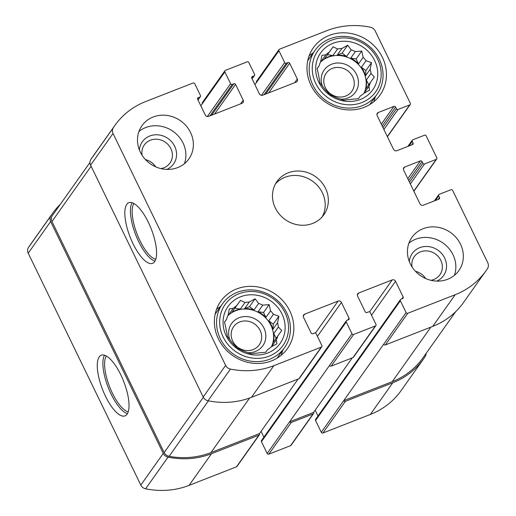<?xml version="1.0" encoding="UTF-8"?>
<svg xmlns="http://www.w3.org/2000/svg" width="516" height="516" viewBox="0 0 516 516"><rect width="100%" height="100%" fill="white"/><g stroke="black" fill="none" stroke-linecap="round" stroke-linejoin="round"><path stroke-width="0.77" d="M227.988 315.444A27.148 24.82 -144.7 0 1 228.601 314.863L233.238 308.316A27.148 24.82 35.3 0 1 236.534 305.807L231.897 312.354A27.148 24.82 -144.7 0 1 240.333 309.052L244.971 302.505A27.148 24.82 35.3 0 1 249.26 302.047L255.091 298.79L258.632 303.44L253.995 309.987A27.148 24.82 -144.7 0 0 244.623 308.594L249.26 302.047M258.129 311.696L263.534 312.496L265.921 317.405A27.148 24.82 -144.7 0 0 258.129 311.696L262.767 305.15A27.148 24.82 35.3 0 0 258.632 303.44M265.921 317.405L270.558 310.858A27.148 24.82 35.3 0 1 273.428 314.283L278.885 316.231L277.556 322.777L272.919 329.331A27.148 24.82 -144.7 0 0 271.235 324.932A27.148 24.82 -144.7 0 0 268.791 320.829L273.428 314.283M271.41 346.829A27.148 24.82 35.3 0 0 270.932 325.351A27.148 24.82 35.3 0 0 227.879 315.682M271.539 346.758A27.148 24.82 -144.7 0 0 271.693 346.436L276.331 339.889A27.148 24.82 35.3 0 0 277.75 336.006L273.112 342.553A27.148 24.82 -144.7 0 0 273.757 333.542L278.395 326.996A27.148 24.82 35.3 0 0 277.556 322.777M224.537 322.197L226.582 319.307L224.512 322.061L225.937 328.318A27.148 24.82 35.3 0 0 226.776 332.536L227.356 336.387L230.904 341.031A27.148 24.82 35.3 0 0 233.774 344.456L237.108 348.016L241.565 350.164A27.148 24.82 35.3 0 0 245.7 351.88L251.157 353.828L255.072 353.267A27.148 24.82 35.3 0 0 259.361 352.809L265.721 352.26L267.798 349.506A27.148 24.82 35.3 0 0 271.087 346.997L276.918 343.746L276.331 339.889M233.238 308.316L229.323 308.871L228.001 315.424A27.148 24.82 35.3 0 0 226.582 319.307M282 314.005A31.934 29.199 35.3 0 0 228.349 306.04A31.934 29.199 35.3 0 0 251.982 354.705A31.934 29.199 35.3 0 0 282 314.005M262.767 305.15L269.133 304.601L270.558 310.858M236.534 305.807L240.52 300.357L244.971 302.505M278.395 326.996L281.736 330.556L277.75 336.006M317.14 68.647L319.185 65.758A27.148 24.82 35.3 0 1 320.604 61.875A27.148 24.82 -144.7 0 1 321.204 61.314L325.848 54.767A27.148 24.82 35.3 0 1 329.144 52.264L324.5 58.811A27.148 24.82 -144.7 0 1 332.936 55.509L337.58 48.962A27.148 24.82 35.3 0 1 341.869 48.498L347.694 45.247L351.235 49.891L346.597 56.438A27.148 24.82 -144.7 0 0 337.225 55.051L341.869 48.498M350.732 58.147L356.143 58.953L358.523 63.861A27.148 24.82 -144.7 0 0 350.732 58.147L355.369 51.6A27.148 24.82 35.3 0 0 351.235 49.891M358.523 63.861L363.161 57.315A27.148 24.82 35.3 0 1 366.031 60.733L371.488 62.681L370.159 69.234L365.522 75.781A27.148 24.82 -144.7 0 0 363.838 71.382A27.148 24.82 -144.7 0 0 361.393 67.28L366.031 60.733M364.012 93.28A27.148 24.82 35.3 0 0 363.535 71.808A27.148 24.82 35.3 0 0 320.481 62.139M364.141 93.215A27.148 24.82 -144.7 0 0 364.296 92.893L368.94 86.346A27.148 24.82 35.3 0 0 370.353 82.463L365.715 89.01A27.148 24.82 -144.7 0 0 366.36 79.999L370.998 73.453A27.148 24.82 35.3 0 0 370.159 69.234M319.185 65.758L317.114 68.512L318.54 74.768A27.148 24.82 35.3 0 0 319.378 78.987L319.965 82.844L323.506 87.488A27.148 24.82 35.3 0 0 326.376 90.913L329.718 94.467L334.168 96.621A27.148 24.82 35.3 0 0 338.303 98.33L343.759 100.278L347.674 99.723A27.148 24.82 35.3 0 0 351.964 99.259L358.33 98.717L360.4 95.963A27.148 24.82 35.3 0 0 363.696 93.454L369.52 90.197L368.94 86.346M374.603 60.456A31.934 29.199 35.3 0 0 320.952 52.49A31.934 29.199 35.3 0 0 344.585 101.155A31.934 29.199 35.3 0 0 374.603 60.456M355.369 51.6L361.735 51.058L363.161 57.315M329.144 52.264L333.123 46.808L337.58 48.962M320.604 61.875L321.932 55.328L325.848 54.767M370.998 73.453L374.339 77.007L370.353 82.463M422.049 161.585A1.277 1.167 -144.7 0 0 420.385 160.895L404.77 167.003A2.554 2.335 -144.7 0 0 403.628 170.125L419.998 203.839A2.554 2.335 -144.7 0 0 423.32 205.213L438.942 199.105A1.277 1.167 -144.7 0 0 439.509 197.544L438.69 195.861A1.277 1.167 -144.7 0 1 439.264 194.3L450.978 189.714A1.277 1.167 -144.7 0 1 452.635 190.404L487.788 262.799A6.386 5.837 -144.7 0 1 487.549 268.488A79.2 72.408 -144.7 0 1 485.962 270.835A79.2 72.408 -144.7 0 1 455.17 294.726L407.756 313.276A1.277 1.167 -144.7 0 1 406.098 312.586L400.364 300.789A1.277 1.167 -144.7 0 1 400.938 299.228L402.609 298.577A1.277 1.167 -144.7 0 0 403.183 297.016L395.54 281.278A2.554 2.335 -144.7 0 0 392.218 279.904L358.749 292.998A2.554 2.335 -144.7 0 0 357.614 296.12L365.251 311.851A1.277 1.167 -144.7 0 0 366.915 312.541L368.585 311.883A1.277 1.167 -144.7 0 1 370.249 312.573L375.977 324.37A1.277 1.167 -144.7 0 1 375.409 325.931L353.654 334.445A1.277 1.167 -144.7 0 1 351.989 333.755L346.262 321.958A1.277 1.167 -144.7 0 1 346.829 320.397L348.506 319.746A1.277 1.167 -144.7 0 0 349.074 318.185L341.437 302.447A2.554 2.335 -144.7 0 0 338.115 301.073L304.646 314.167A2.554 2.335 -144.7 0 0 303.505 317.288L311.148 333.02A1.277 1.167 -144.7 0 0 312.806 333.71L314.483 333.052A1.277 1.167 -144.7 0 1 316.14 333.742L321.874 345.539A1.277 1.167 -144.7 0 1 321.3 347.1L273.893 365.651A79.2 72.408 -144.7 0 1 230.433 369.082A6.386 5.837 -144.7 0 1 225.634 365.373L113.03 133.483A6.386 5.837 -144.7 0 1 113.268 127.8A79.2 72.408 -144.7 0 1 114.862 125.446A79.2 72.408 -144.7 0 1 145.654 101.555L193.061 83.005A1.277 1.167 -144.7 0 1 194.725 83.695L200.453 95.492A1.277 1.167 -144.7 0 1 199.885 97.053L198.209 97.711A1.277 1.167 -144.7 0 0 197.641 99.272L205.284 115.004A2.554 2.335 -144.7 0 0 208.606 116.377L242.069 103.284A2.554 2.335 -144.7 0 0 243.21 100.162L235.573 84.431A1.277 1.167 -144.7 0 0 233.909 83.74L232.239 84.398A1.277 1.167 -144.7 0 1 230.575 83.708L224.847 71.911A1.277 1.167 -144.7 0 1 225.415 70.35L247.17 61.836A1.277 1.167 -144.7 0 1 248.828 62.526L254.562 74.323A1.277 1.167 -144.7 0 1 253.988 75.884L252.318 76.542A1.277 1.167 -144.7 0 0 251.744 78.103L259.387 93.835A2.554 2.335 -144.7 0 0 262.709 95.208L296.178 82.115A2.554 2.335 -144.7 0 0 297.313 78.993L289.676 63.262A1.277 1.167 -144.7 0 0 288.012 62.571L286.341 63.229A1.277 1.167 -144.7 0 1 284.677 62.539L278.95 50.742A1.277 1.167 -144.7 0 1 279.517 49.181L326.931 30.631A79.2 72.408 -144.7 0 1 370.391 27.2A6.386 5.837 -144.7 0 1 375.19 30.915L410.343 103.31A1.277 1.167 -144.7 0 1 409.775 104.871L398.062 109.45A1.277 1.167 -144.7 0 1 396.398 108.766L395.578 107.076A1.277 1.167 -144.7 0 0 393.921 106.393L378.299 112.501A2.554 2.335 -144.7 0 0 377.164 115.623L393.534 149.337A2.554 2.335 -144.7 0 0 396.856 150.711L412.471 144.603A1.277 1.167 -144.7 0 0 413.045 143.042L412.226 141.352A1.277 1.167 -144.7 0 1 412.794 139.797L424.507 135.211A1.277 1.167 -144.7 0 1 426.171 135.901L436.813 157.812A1.277 1.167 -144.7 0 1 436.239 159.373L424.526 163.959A1.277 1.167 -144.7 0 1 422.868 163.269L422.049 161.585L408.659 180.484M436.736 158.986L414.296 190.662A1.277 1.167 -144.7 0 1 413.8 191.043L436.239 159.373M485.962 270.835L463.523 302.505A79.2 72.408 -144.7 0 1 432.731 326.396L385.317 344.946A1.277 1.167 -144.7 0 1 383.659 344.262L321.275 432.305L315.547 420.508A1.277 1.167 -144.7 0 1 315.618 419.334L400.442 299.615M375.906 325.551L353.466 357.22A1.277 1.167 -144.7 0 1 352.97 357.607L331.214 366.115A1.277 1.167 -144.7 0 1 329.55 365.431L267.172 453.474L261.438 441.677A1.277 1.167 -144.7 0 1 261.515 440.503L346.333 320.784M321.797 346.72L299.357 378.389A1.277 1.167 -144.7 0 1 298.861 378.776L251.453 397.326A79.2 72.408 -144.7 0 1 207.993 400.758A6.386 5.837 -144.7 0 1 203.194 397.043L90.59 165.152A6.386 5.837 -144.7 0 1 90.829 159.47A79.2 72.408 -144.7 0 1 92.422 157.116L114.862 125.446M148.324 222.261A32.572 11.313 -111.4 0 0 128.826 202.691A32.572 11.313 -111.4 0 0 130.161 237.147A32.572 11.313 -111.4 0 0 152.562 263.36A32.572 11.313 -111.4 0 0 148.324 222.261M224.847 71.911L202.407 103.581A1.277 1.167 -144.7 0 1 202.478 102.407L224.918 70.737M278.95 50.742L256.51 82.412A1.277 1.167 -144.7 0 1 256.581 81.238L279.021 49.562M410.272 104.484L387.832 136.153A1.277 1.167 -144.7 0 1 387.335 136.54L409.775 104.871M426.042 353.518A6.386 5.837 -144.7 0 1 425.171 356.53A79.2 72.408 -144.7 0 1 423.578 358.884A79.2 72.408 -144.7 0 1 392.786 382.775L370.346 414.445L322.939 432.995A1.277 1.167 -144.7 0 1 321.275 432.305M423.578 358.884L401.138 390.554A79.2 72.408 -144.7 0 1 370.346 414.445M455.692 311.664L423.03 357.756A79.2 72.408 -144.7 0 1 392.244 381.647L343.714 400.635A1.277 1.167 -144.7 0 0 345.378 401.325L392.786 382.775M317.991 415.98L315.179 410.181M352.228 357.898L313.593 412.419A1.277 1.167 -144.7 0 1 313.025 413.98L290.585 445.65L268.83 454.164A1.277 1.167 -144.7 0 1 267.172 453.474M313.522 413.593L291.082 445.263A1.277 1.167 -144.7 0 1 290.585 445.65M313.593 412.419L289.611 421.804A1.277 1.167 -144.7 0 0 291.269 422.494L313.025 413.98M263.889 437.149L261.077 431.35M298.119 379.067L259.49 433.588A1.277 1.167 -144.7 0 1 258.922 435.149L236.483 466.819L189.069 485.369A79.2 72.408 -144.7 0 1 145.609 488.8A6.386 5.837 -144.7 0 1 140.81 485.085L28.212 253.201A6.386 5.837 -144.7 0 1 28.451 247.512A79.2 72.408 -144.7 0 1 30.038 245.165L52.477 213.495A79.2 72.408 -144.7 0 1 60.308 204.336M259.419 434.762L236.979 466.438A1.277 1.167 -144.7 0 1 236.483 466.819M52.477 213.495A79.2 72.408 -144.7 0 0 50.891 215.843A6.386 5.837 -144.7 0 0 50.652 221.532L163.25 453.416A6.386 5.837 -144.7 0 0 168.048 457.131A79.2 72.408 -144.7 0 0 211.508 453.699L258.922 435.149M120.776 374.777A32.572 11.313 -111.4 0 0 101.278 355.208A32.572 11.313 -111.4 0 0 102.613 389.664A32.572 11.313 -111.4 0 0 125.014 415.883A32.572 11.313 -111.4 0 0 120.776 374.777M202.407 103.581L200.821 105.819M256.51 82.412L254.923 84.65M410.291 263.811A28.741 26.277 -144.7 0 1 411.936 237.373A28.741 26.277 -144.7 0 1 437.065 227.143A28.741 26.277 -144.7 0 1 460.491 244.165A28.741 26.277 -144.7 0 1 458.84 270.603A28.741 26.277 -144.7 0 1 433.717 280.833A28.741 26.277 -144.7 0 1 410.291 263.811M140.333 152.117A28.741 26.277 -144.7 0 1 141.984 125.678A28.741 26.277 -144.7 0 1 167.107 115.449A28.741 26.277 -144.7 0 1 190.533 132.477A28.741 26.277 -144.7 0 1 188.888 158.909A28.741 26.277 -144.7 0 1 163.759 169.138A28.741 26.277 -144.7 0 1 140.333 152.117M382.414 57.399A40.88 37.371 35.3 0 0 349.093 33.192A40.88 37.371 35.3 0 0 313.36 47.736A40.88 37.371 35.3 0 0 325.106 101.865A40.88 37.371 35.3 0 0 380.066 95.002A40.88 37.371 35.3 0 0 382.414 57.399M289.805 310.948A40.88 37.371 35.3 0 0 256.491 286.735A40.88 37.371 35.3 0 0 220.758 301.28A40.88 37.371 35.3 0 0 232.503 355.408A40.88 37.371 35.3 0 0 287.464 348.545A40.88 37.371 35.3 0 0 289.805 310.948M325.512 188.321A28.741 26.277 35.3 0 0 302.086 171.299A28.741 26.277 35.3 0 0 276.957 181.522A28.741 26.277 35.3 0 0 285.219 219.584A28.741 26.277 35.3 0 0 323.861 214.759A28.741 26.277 35.3 0 0 325.512 188.321M259.49 433.588L210.96 452.577A79.2 72.408 -144.7 0 1 169.1 456.318A6.386 5.837 -144.7 0 1 164.165 452.577L51.961 221.493A6.386 5.837 -144.7 0 1 52.264 215.707A79.2 72.408 -144.7 0 1 53.025 214.617L89.958 162.482M106.354 356.021A30.837 10.707 -111.4 0 0 109.656 386.91A30.837 10.707 -111.4 0 0 128.194 411.839M104.509 355.208A32.572 11.313 -111.4 0 0 108.218 387.471A32.572 11.313 -111.4 0 0 127.394 413.69M133.902 203.504A30.837 10.707 -111.4 0 0 137.198 234.393A30.837 10.707 -111.4 0 0 155.742 259.322M132.057 202.685A32.572 11.313 -111.4 0 0 135.766 234.954A32.572 11.313 -111.4 0 0 154.935 261.173M322.165 216.888A28.741 26.277 35.3 0 0 322.371 192.752A28.741 26.277 35.3 0 0 275.512 183.831M220.584 306.491A40.88 37.371 35.3 0 0 216.514 309.374M281.233 355.234A40.88 37.371 35.3 0 0 282.607 350.435M260.129 330.408A15.706 14.358 35.3 0 0 247.332 321.107A15.706 14.358 35.3 0 0 233.606 326.692A15.706 14.358 35.3 0 0 238.115 347.487A15.706 14.358 35.3 0 0 259.232 344.849A15.706 14.358 35.3 0 0 260.129 330.408M247.732 352.68A19.163 17.518 35.3 0 0 263.96 328.079A19.163 17.518 35.3 0 0 239.708 317.527A19.163 17.518 35.3 0 0 229.897 339.818M285.064 312.806A35.449 32.411 35.3 0 0 225.518 303.963A35.449 32.411 35.3 0 0 251.744 357.981A35.449 32.411 35.3 0 0 285.064 312.806M286.696 312.773A38.003 34.746 35.3 0 0 255.723 290.263A38.003 34.746 35.3 0 0 222.499 303.789A38.003 34.746 35.3 0 0 233.425 354.111A38.003 34.746 35.3 0 0 284.522 347.732A38.003 34.746 35.3 0 0 286.696 312.773M313.193 52.948A40.88 37.371 35.3 0 0 309.116 55.831M373.836 101.684A40.88 37.371 35.3 0 0 375.209 96.885M352.738 76.858A15.706 14.358 35.3 0 0 339.934 67.557A15.706 14.358 35.3 0 0 326.209 73.143A15.706 14.358 35.3 0 0 330.724 93.938A15.706 14.358 35.3 0 0 351.835 91.3A15.706 14.358 35.3 0 0 352.738 76.858M340.334 99.136A19.163 17.518 35.3 0 0 356.562 74.536A19.163 17.518 35.3 0 0 332.317 63.978A19.163 17.518 35.3 0 0 322.506 86.275M377.673 59.256A35.449 32.411 35.3 0 0 318.12 50.413A35.449 32.411 35.3 0 0 344.346 104.432A35.449 32.411 35.3 0 0 377.673 59.256M379.305 59.23A38.003 34.746 35.3 0 0 348.326 36.72A38.003 34.746 35.3 0 0 315.108 50.239A38.003 34.746 35.3 0 0 326.028 100.562A38.003 34.746 35.3 0 0 377.125 94.183A38.003 34.746 35.3 0 0 379.305 59.23M184.425 163.675A28.741 26.277 35.3 0 0 183.051 143.029A28.741 26.277 35.3 0 0 138.965 131.47M160.953 168.609A15.706 14.358 35.3 0 0 169.958 163.075A15.706 14.358 35.3 0 0 170.854 148.627A15.706 14.358 35.3 0 0 158.057 139.326A15.706 14.358 35.3 0 0 144.332 144.919A15.706 14.358 35.3 0 0 142.094 155.245M155.709 166.836A15.706 14.358 35.3 0 0 145.499 159.605M166.868 169.403A19.163 17.518 35.3 0 0 174.685 146.305A19.163 17.518 35.3 0 0 154.458 134.863A19.163 17.518 35.3 0 0 139.385 149.93M454.377 275.37A28.741 26.277 35.3 0 0 453.009 254.723A28.741 26.277 35.3 0 0 408.917 243.159M430.905 280.298A15.706 14.358 35.3 0 0 439.909 274.764A15.706 14.358 35.3 0 0 440.812 260.322A15.706 14.358 35.3 0 0 428.016 251.021A15.706 14.358 35.3 0 0 414.284 256.613A15.706 14.358 35.3 0 0 412.052 266.94M425.668 278.53A15.706 14.358 35.3 0 0 415.457 271.3M436.82 281.097A19.163 17.518 35.3 0 0 444.644 258A19.163 17.518 35.3 0 0 424.416 246.558A19.163 17.518 35.3 0 0 409.336 261.625M356.143 58.953L361.735 51.058M337.225 55.051L342.102 53.142L347.694 45.247M342.102 53.142L346.597 56.438M324.5 58.811L333.123 46.808M327.531 54.702L332.936 55.509M320.668 61.527L321.204 61.314M366.36 79.999L368.695 84.805M361.393 67.28L365.896 70.576L365.522 75.781M365.896 70.576L371.488 62.681M263.534 312.496L269.133 304.601M244.623 308.594L249.492 306.691L255.091 298.79M249.492 306.691L253.995 309.987M231.897 312.354L240.52 300.357M234.922 308.252L240.333 309.052M228.059 315.076L228.601 314.863M273.757 333.542L276.092 338.354M268.791 320.829L273.286 324.125L272.919 329.331M273.286 324.125L278.885 316.231M455.17 294.726L432.731 326.396M407.756 313.276L385.317 344.946M406.098 312.586L383.659 344.262M375.409 325.931L352.97 357.607M353.654 334.445L331.214 366.115M351.989 333.755L329.55 365.431M321.3 347.1L298.861 378.776M273.893 365.651L251.453 397.326M230.433 369.082L207.993 400.758M225.634 365.373L203.194 397.043M113.03 133.483L90.59 165.152M113.268 127.8L90.829 159.47M424.526 163.959L410.349 183.967M422.868 163.269L409.478 182.167M420.385 160.895L407.782 178.684M404.77 167.003L403.377 168.971M439.509 197.544L438.2 199.395M438.69 195.861L435.414 200.485M345.378 401.325L322.939 432.995M400.364 300.789L315.547 420.508M403.183 297.016L401.867 298.861M395.54 281.278L371.514 315.186M392.218 279.904L369.54 311.909M358.749 292.998L357.362 294.965M291.269 422.494L268.83 454.164M346.262 321.958L261.438 441.677M349.074 318.185L347.765 320.03M341.437 302.447L317.411 336.355M338.115 301.073L315.437 333.078M304.646 314.167L303.253 316.134M211.508 453.699L189.069 485.369M168.048 457.131L145.609 488.8M163.25 453.416L140.81 485.085M50.652 221.532L28.212 253.201M50.891 215.843L28.451 247.512M199.885 97.053L197.918 99.833M198.209 97.711L197.518 98.691M243.21 100.162L240.591 103.864M235.573 84.431L214.598 114.03M233.909 83.74L211.625 115.197M232.239 84.398L209.948 115.848M230.575 83.708L207.335 116.513M253.988 75.884L252.021 78.664M252.318 76.542L251.621 77.523M297.313 78.993L294.694 82.695M289.676 63.262L268.701 92.861M288.012 62.571L265.727 94.028M286.341 63.229L264.057 94.68M284.677 62.539L261.438 95.344M398.062 109.45L383.885 129.464M396.398 108.766L383.007 127.665M395.578 107.076L382.188 125.975M393.921 106.393L381.318 124.175M378.299 112.501L376.912 114.462M413.045 143.042L411.736 144.893M412.226 141.352L408.949 145.983M249.621 398.01L210.96 452.577M208.406 400.835L169.1 456.318M203.33 397.307L164.165 452.577M91.119 166.236L51.961 221.493M89.958 162.508L52.264 215.707M430.873 327.125L392.244 381.647M438.768 194.687L434.362 200.898M200.382 96.666L198.009 100.02M254.485 75.497L252.111 78.851M412.297 140.178L407.898 146.389M277.156 358.117L284.522 347.732M215.14 314.18L222.499 303.789M369.766 104.574L377.125 94.183M307.749 60.63L315.108 50.239"/></g></svg>

